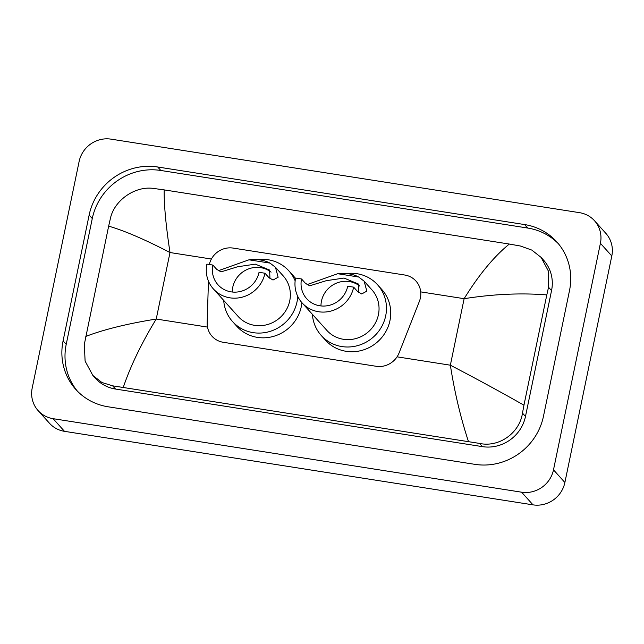 <?xml version="1.0" encoding="UTF-8"?>
<svg xmlns="http://www.w3.org/2000/svg" width="644" height="644" viewBox="0 0 644 644"><rect width="100%" height="100%" fill="white"/><g stroke="black" fill="none" stroke-linecap="round" stroke-linejoin="round"><path stroke-width="0.97" d="M208.447 281.082L207.167 322.805A20.664 19.658 -42 0 0 212.013 336.232A20.664 19.658 -42 0 0 223.259 342.286L376.193 366.283A20.664 19.658 -42 0 0 399.087 352.92L419.365 301.392A20.664 19.658 -42 0 0 420.379 297.987A20.664 19.658 -42 0 0 415.952 281.058A20.664 19.658 -42 0 0 404.698 275.012L233.16 248.093A20.664 19.658 -42 0 0 209.324 264.499M79.115 161.499A27.555 26.203 138 0 1 110.993 139.144L579.503 212.665A27.555 26.203 138 0 1 594.501 220.731A27.555 26.203 138 0 1 600.409 243.303L553.494 469.838A27.555 26.203 138 0 1 521.616 492.193L53.106 418.672A27.555 26.203 138 0 1 38.109 410.606A27.555 26.203 138 0 1 32.2 388.034L79.115 161.499M594.501 220.731L605.891 233.394A27.555 26.203 138 0 1 611.8 255.966L564.885 482.501A27.555 26.203 138 0 1 533.007 504.856L64.497 431.335A27.555 26.203 138 0 1 49.499 423.269L38.109 410.606M543.464 416.29L569.529 290.436A59.24 56.342 -42 0 0 556.819 241.903A59.24 56.342 -42 0 0 524.578 224.563L157.691 166.989A59.24 56.342 -42 0 0 89.146 215.048L63.08 340.901A59.24 56.342 -42 0 0 75.791 389.435A59.24 56.342 -42 0 0 108.031 406.775L474.918 464.348A59.24 56.342 -42 0 0 543.464 416.29M558.348 243.682A59.24 56.342 -42 0 0 527.71 228.048L160.823 170.475A59.24 56.342 -42 0 0 92.277 218.533L66.211 344.387A59.24 56.342 -42 0 0 77.393 391.141M468.43 441.446C460.605 417.634 454.575 392.212 450.357 365.196C475.795 378.439 500.332 391.769 523.958 405.197L522.477 413.118C519.676 432.832 499.132 447.757 479.539 443.41L112.652 385.828L101.913 382.504L92.849 375.436L95.312 378.173A37.199 35.38 -42 0 0 115.558 389.057L482.445 446.638A37.199 35.38 -42 0 0 525.48 416.459L551.546 290.605A37.199 35.38 -42 0 0 543.56 260.128L541.105 257.399L548.567 271.406L548.543 287.264L546.804 294.904C520.932 292.835 493.376 294.099 464.131 298.687C478.903 274.771 493.956 256.553 509.307 244.052L164.18 189.891C163.962 204.776 165.911 225.65 170.008 252.537C144.659 239.391 124.203 230.6 108.651 226.149L110.39 218.509C114.318 200.051 135.401 185.722 153.53 188.442L164.18 189.891M92.849 375.436L85.105 361.107L84.324 344.363L108.651 226.149M509.307 244.052L520.416 246.016L531.831 250.097L541.105 257.399M523.958 405.197L546.804 294.904M85.805 336.434C103.62 329.559 127.093 323.755 156.234 319.038C141.583 343.099 130.611 365.848 123.302 387.286M320.97 305.932A24.11 22.926 138 0 1 321.461 301.126A24.11 22.926 138 0 1 359.771 286.081M353.661 287.152L347.72 286.218A24.11 22.926 138 0 1 330.493 305.006A24.11 22.926 138 0 1 306.705 298.719A24.11 22.926 138 0 1 301.529 278.973L295.588 278.039A30.308 28.827 138 0 0 302.092 302.873L326.87 330.404A30.308 28.827 -42 0 0 356.776 338.301A30.308 28.827 -42 0 0 378.431 314.683A30.308 28.827 -42 0 0 371.926 289.856L364.158 281.219L366.822 291.144L361.703 293.954L357.501 291.426L353.661 287.152A30.308 28.827 138 0 1 332.006 310.762A30.308 28.827 138 0 1 302.092 302.873M358.644 292.513L358.297 283.972L344.001 278.055L326.242 280.695L309.692 285.799L305.377 283.247L301.529 278.973M306.938 284.656L337.665 273.724C345.788 272.823 352.807 273.917 358.716 277.025L364.158 281.219M346.512 273.555A37.883 36.032 138 0 1 377.561 284.785A37.883 36.032 138 0 1 385.692 315.826A37.883 36.032 138 0 1 358.619 345.345A37.883 36.032 138 0 1 321.235 335.468A37.883 36.032 138 0 1 312.404 314.328M377.561 284.785L381.836 289.534A37.883 36.032 138 0 1 389.966 320.575A37.883 36.032 138 0 1 362.894 350.086A37.883 36.032 138 0 1 325.51 340.217L321.235 335.468M232.283 292.014A24.11 22.926 138 0 1 232.774 287.208A24.11 22.926 138 0 1 271.084 272.162M264.974 273.233L259.033 272.299A24.11 22.926 138 0 1 241.806 291.088A24.11 22.926 138 0 1 218.018 284.809A24.11 22.926 138 0 1 212.842 265.054L206.901 264.121A30.308 28.827 138 0 0 213.406 288.955L238.183 316.486A30.308 28.827 -42 0 0 268.089 324.383A30.308 28.827 -42 0 0 289.744 300.764A30.308 28.827 -42 0 0 283.247 275.938L275.471 267.3L278.136 277.234L273.016 280.035L268.822 277.508L264.974 273.233A30.308 28.827 138 0 1 243.319 296.852A30.308 28.827 138 0 1 213.406 288.955M269.957 278.594L269.611 270.053L255.314 264.137L237.556 266.777L221.013 271.881L216.69 269.329L212.842 265.054M218.252 270.746L248.978 259.806C257.109 258.904 264.121 260.007 270.029 263.106L275.471 267.3M257.825 259.637A37.883 36.032 138 0 1 288.874 270.866A37.883 36.032 138 0 1 295.145 280.865M297.729 296.337A37.883 36.032 138 0 1 297.005 301.907A37.883 36.032 138 0 1 269.933 331.427A37.883 36.032 138 0 1 232.548 321.557A37.883 36.032 138 0 1 223.718 300.418M288.874 270.866L293.149 275.616A37.883 36.032 138 0 1 295.491 278.53M301.883 302.632A37.883 36.032 138 0 1 301.279 306.657A37.883 36.032 138 0 1 274.207 336.168A37.883 36.032 138 0 1 236.823 326.299L232.548 321.557M397.05 356.832L450.357 365.196L464.131 298.687L420.701 291.877M207.505 327.088L156.234 319.038L170.008 252.537L211.393 259.033M53.106 418.672L64.497 431.335M521.616 492.193L533.007 504.856M553.494 469.838L564.885 482.501M600.409 243.303L611.8 255.966M160.823 170.475L157.691 166.989M92.277 218.533L89.146 215.048M527.71 228.048L524.578 224.563M66.211 344.387L63.08 340.901M525.48 416.459L522.477 413.118M482.445 446.638L479.539 443.41M115.558 389.057L112.652 385.828M551.546 290.605L548.543 287.264M358.716 277.025L337.665 273.724M270.029 263.106L248.978 259.806"/></g></svg>
